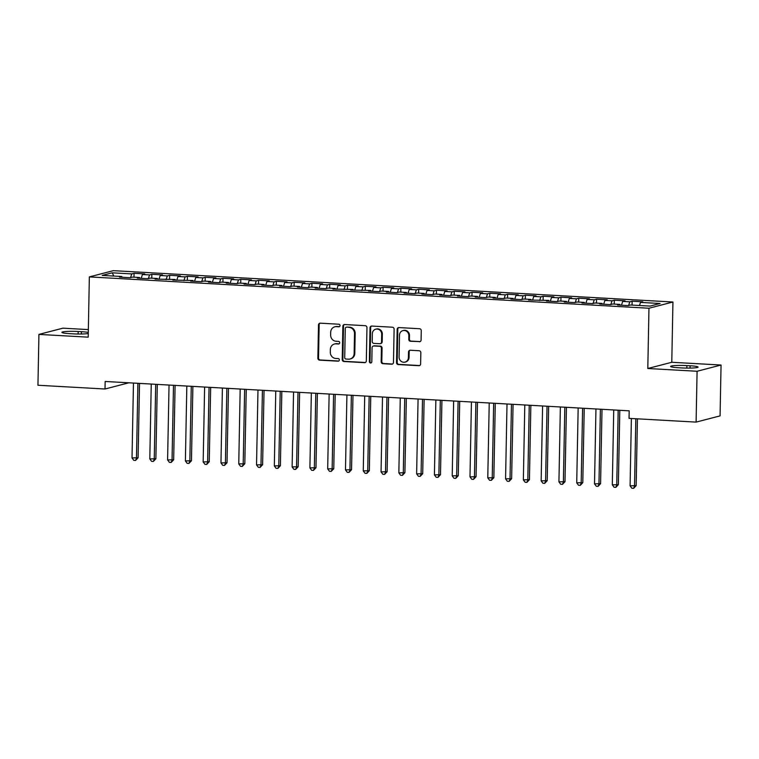<?xml version="1.0" encoding="UTF-8"?>
<svg xmlns="http://www.w3.org/2000/svg" width="759" height="759" viewBox="0 0 759 759"><rect width="100%" height="100%" fill="white"/><g stroke="black" fill="none" stroke-linecap="round" stroke-linejoin="round"><path stroke-width="1.14" d="M340.041 325.573A1.3 1.214 -104.6 0 0 338.837 324.216L320.289 323.173A1.86 1.736 -104.6 0 0 318.505 324.928L317.869 358.201A1.86 1.736 -104.6 0 0 319.577 360.146L338.134 361.18A1.3 1.214 -104.6 0 0 339.377 359.956A1.3 1.214 -104.6 0 0 338.182 358.599L335.782 358.457A5.949 5.56 -104.6 0 1 330.307 352.233L330.355 349.463A5.949 5.56 -104.6 0 1 336.057 343.855L338.457 343.988A1.3 1.214 -104.6 0 0 339.709 342.764A1.3 1.214 -104.6 0 0 338.514 341.408L336.114 341.265A5.949 5.56 -104.6 0 1 330.639 335.042L330.687 332.271A5.949 5.56 -104.6 0 1 336.389 326.664L338.789 326.797A1.3 1.214 -104.6 0 0 340.041 325.573M419.3 341.768A1.86 1.736 -104.6 0 0 421.084 340.013L421.264 330.677A1.86 1.736 -104.6 0 0 419.547 328.732L398.949 327.575A1.86 1.736 -104.6 0 0 397.166 329.33L396.53 362.603A1.86 1.736 -104.6 0 0 398.238 364.548L418.845 365.705A1.86 1.736 -104.6 0 0 420.619 363.95L420.837 352.679A1.86 1.736 -104.6 0 0 419.129 350.734L410.306 350.241A1.86 1.736 -104.6 0 0 408.532 351.986L408.418 357.574A4.971 4.649 -104.6 0 1 405.002 362.128A4.971 4.649 -104.6 0 1 399.082 357.053L399.5 335.146A4.971 4.649 -104.6 0 1 402.925 330.601A4.971 4.649 -104.6 0 1 408.845 335.677L408.769 339.32A1.86 1.736 -104.6 0 0 410.486 341.275L419.945 341.597A1.86 1.736 -104.6 0 0 420.116 341.597M697.085 371.265L721.05 365.032L671.781 362.271L647.806 368.504L697.085 371.265L696.107 422.108L629.05 418.361L629.192 410.828L105.159 381.473L105.008 389.006L128.869 382.802M647.806 368.504L648.964 308.239L89.353 276.902L113.319 270.669L672.939 302.006L648.964 308.239M88.348 329.596L62.893 328.173L38.927 334.406L88.196 337.167L89.353 276.902M38.927 334.406L37.95 385.249L105.008 389.006M366.958 327.641A1.86 1.736 -104.6 0 0 365.25 325.687L344.643 324.539A1.86 1.736 -104.6 0 0 342.869 326.285L342.224 359.567A1.86 1.736 -104.6 0 0 343.941 361.512L364.538 362.66A1.86 1.736 -104.6 0 0 366.322 360.914L366.958 327.641M371.796 326.057L392.403 327.214A1.86 1.736 -104.6 0 1 394.111 329.159L393.475 362.432A1.86 1.736 -104.6 0 1 391.691 364.187L382.868 363.694A1.86 1.736 -104.6 0 1 381.16 361.739L381.416 348.248A1.86 1.736 -104.6 0 0 379.709 346.303L373.864 345.971A1.86 1.736 -104.6 0 0 372.081 347.726L371.806 361.777A1.3 1.214 -104.6 0 1 370.914 362.963A1.3 1.214 -104.6 0 1 369.367 361.635L370.012 327.812A1.86 1.736 -104.6 0 1 371.796 326.057M133.992 277.187L134.068 273.316L131.762 273.914L112.199 272.813L102.218 275.413L121.791 276.504L119.486 277.101L130.159 277.699L132.464 277.101L139.58 277.5L137.275 278.098L147.948 278.695L150.254 278.098L157.369 278.496L155.064 279.094L175.149 279.492L172.853 280.09L192.938 280.488L190.642 281.086L201.315 281.684L203.611 281.086L210.727 281.485L208.431 282.082L219.104 282.68L221.4 282.082L228.516 282.481L226.22 283.079L236.893 283.676L239.189 283.079L246.305 283.477L244.009 284.075L254.682 284.672L256.978 284.075L264.094 284.473L261.798 285.071L272.462 285.669L274.767 285.071L281.883 285.469L279.578 286.067L290.251 286.665L292.557 286.067L299.672 286.466L297.367 287.063L308.04 287.661L310.346 287.063L317.461 287.462L315.156 288.059L325.829 288.657L328.135 288.059L335.241 288.458L332.945 289.056L353.03 289.454L350.734 290.052L370.819 290.45L368.523 291.048L379.196 291.646L381.492 291.048L388.608 291.447L386.312 292.044L396.985 292.642L399.281 292.044L406.397 292.443L404.101 293.04L414.775 293.638L417.071 293.04L424.186 293.439L421.89 294.037L432.564 294.634L434.86 294.037L441.975 294.435L439.67 295.033L450.343 295.631L452.649 295.033L459.764 295.431L457.459 296.029L468.132 296.627L470.438 296.029L477.553 296.427L475.248 297.025L485.921 297.623L488.227 297.025L495.342 297.424L493.037 298.021L503.71 298.619L506.006 298.021L513.122 298.42L510.826 299.018L521.499 299.615L523.795 299.018L530.911 299.416L528.615 300.014L548.7 300.412L546.404 301.01L557.078 301.608L559.374 301.01L566.489 301.408L564.193 302.006L574.867 302.604L577.163 302.006L584.278 302.405L581.982 303.002L592.656 303.6L594.952 303.002L602.067 303.401L599.762 303.998L610.435 304.596L612.741 303.998L619.856 304.397L617.551 304.995L628.224 305.592L630.53 304.995L650.093 306.095L660.064 303.496L640.501 302.405L639.467 305.498M134.068 273.316L144.732 273.914L142.436 274.511L149.551 274.91L148.318 278.6M151.781 278.183L151.847 274.312L149.551 274.91M151.847 274.312L162.521 274.91L160.225 275.508L167.341 275.906L166.107 279.597M169.561 279.179L169.637 275.308L167.341 275.906M169.637 275.308L180.31 275.906L178.014 276.504L185.13 276.902L183.896 280.593M187.35 280.175L187.426 276.304L185.13 276.902M187.426 276.304L198.099 276.902L195.803 277.5L202.919 277.898L201.685 281.589M205.139 281.172L205.215 277.301L202.919 277.898M205.215 277.301L215.888 277.898L213.592 278.496L220.708 278.895L219.474 282.585M222.928 282.168L223.004 278.297L220.708 278.895M223.004 278.297L233.677 278.895L231.381 279.492L238.497 279.891L237.263 283.581M240.717 283.164L240.793 279.293L238.497 279.891M240.793 279.293L251.466 279.891L249.161 280.488L256.276 280.887L255.052 284.578M258.506 284.16L258.582 280.289L256.276 280.887M258.582 280.289L269.255 280.887L266.95 281.485L274.065 281.883L272.842 285.574M276.295 285.156L276.371 281.285L274.065 281.883M276.371 281.285L287.044 281.883L284.739 282.481L291.854 282.879L290.621 286.57M294.084 286.152L294.16 282.282L291.854 282.879M294.16 282.282L304.824 282.879L302.528 283.477L309.644 283.875L308.41 287.566M311.873 287.149L311.94 283.278L309.644 283.875M311.94 283.278L322.613 283.875L320.317 284.473L327.433 284.872L326.199 288.562M329.653 288.145L329.729 284.274L327.433 284.872M329.729 284.274L340.402 284.872L338.106 285.469L345.222 285.868L343.988 289.558M347.442 289.141L347.518 285.27L345.222 285.868M347.518 285.27L358.191 285.868L355.895 286.466L363.011 286.864L361.777 290.555M365.231 290.137L365.307 286.266L363.011 286.864M365.307 286.266L375.98 286.864L373.684 287.462L380.8 287.86L379.566 291.551M383.02 291.133L383.096 287.263L380.8 287.86M383.096 287.263L393.769 287.86L391.473 288.458L398.589 288.856L397.355 292.547M400.809 292.13L400.885 288.259L398.589 288.856M400.885 288.259L411.558 288.856L409.253 289.454L416.368 289.853L415.145 293.543M418.598 293.126L418.674 289.255L416.368 289.853M418.674 289.255L429.347 289.853L427.042 290.45L434.157 290.849L432.934 294.539M436.387 294.122L436.463 290.251L434.157 290.849M436.463 290.251L447.136 290.849L444.831 291.447L451.947 291.845L450.713 295.536M454.176 295.118L454.252 291.247L451.947 291.845M454.252 291.247L464.925 291.845L462.62 292.443L469.736 292.841L468.502 296.532M471.965 296.114L472.032 292.243L469.736 292.841M472.032 292.243L482.705 292.841L480.409 293.439L487.525 293.837L486.291 297.528M489.754 297.111L489.821 293.24L487.525 293.837M489.821 293.24L500.494 293.837L498.198 294.435L505.314 294.834L504.08 298.524M507.534 298.107L507.61 294.236L505.314 294.834M507.61 294.236L518.283 294.834L515.987 295.431L523.103 295.83L521.869 299.52M525.323 299.103L525.399 295.232L523.103 295.83M525.399 295.232L536.072 295.83L533.776 296.427L540.892 296.826L539.658 300.517M543.112 300.099L543.188 296.228L540.892 296.826M543.188 296.228L553.861 296.826L551.565 297.424L558.681 297.822L557.448 301.513M560.901 301.095L560.977 297.224L558.681 297.822M560.977 297.224L571.65 297.822L569.354 298.42L576.461 298.818L575.237 302.509M578.69 302.091L578.766 298.221L576.461 298.818M578.766 298.221L589.439 298.818L587.134 299.416L594.25 299.814L593.026 303.505M596.479 303.088L596.555 299.217L594.25 299.814M596.555 299.217L607.228 299.814L604.923 300.412L612.039 300.811L610.805 304.501M614.268 304.084L614.344 300.213L612.039 300.811M614.344 300.213L625.018 300.811L622.712 301.408L629.828 301.807L628.594 305.498M632.057 305.08L632.133 301.209L629.828 301.807M632.133 301.209L642.797 301.807L640.501 302.405M619.856 304.397L620.122 305.137M602.067 303.401L602.333 304.141M622.712 301.408L621.441 305.213M584.278 302.405L584.544 303.145M604.923 300.412L603.652 304.217M566.489 301.408L566.755 302.148M587.134 299.416L585.872 303.221M548.7 300.412L548.966 301.152M569.354 298.42L568.083 302.224M530.911 299.416L531.177 300.156M551.565 297.424L550.294 301.228M513.122 298.42L513.388 299.16M533.776 296.427L532.505 300.232M495.342 297.424L495.599 298.164M515.987 295.431L514.716 299.236M477.553 296.427L477.809 297.167M498.198 294.435L496.927 298.24M459.764 295.431L460.03 296.171M480.409 293.439L479.138 297.243M441.975 294.435L442.241 295.175M462.62 292.443L461.349 296.247M424.186 293.439L424.452 294.179M444.831 291.447L443.56 295.251M406.397 292.443L406.663 293.183M427.042 290.45L425.78 294.255M388.608 291.447L388.874 292.187M409.253 289.454L407.991 293.259M370.819 290.45L371.085 291.19M391.473 288.458L390.202 292.262M353.03 289.454L353.296 290.194M373.684 287.462L372.413 291.266M335.241 288.458L335.506 289.198M355.895 286.466L354.624 290.27M317.461 287.462L317.717 288.202M338.106 285.469L336.835 289.274M299.672 286.466L299.938 287.206M320.317 284.473L319.046 288.278M281.883 285.469L282.149 286.209M302.528 283.477L301.257 287.281M264.094 284.473L264.36 285.213M284.739 282.481L283.468 286.285M246.305 283.477L246.571 284.217M266.95 281.485L265.688 285.289M228.516 282.481L228.782 283.221M249.161 280.488L247.899 284.293M210.727 281.485L210.993 282.225M231.381 279.492L230.11 283.297M192.938 280.488L193.203 281.228M213.592 278.496L212.321 282.301M175.149 279.492L175.414 280.232M195.803 277.5L194.532 281.304M157.369 278.496L157.625 279.236M178.014 276.504L176.743 280.308M139.58 277.5L139.846 278.24M160.225 275.508L158.954 279.312M121.791 276.504L122.057 277.244M142.436 274.511L141.165 278.316M696.107 422.108L720.073 415.885L721.05 365.032M671.781 362.271L672.939 302.006M112.199 272.813L113.85 276.058M131.762 273.914L130.529 277.604M88.291 332.47A12.116 1.233 1.1 0 0 81.384 331.683L78.177 331.503A12.116 1.233 1.1 0 0 61.915 332.347A12.116 1.233 1.1 0 0 69.885 333.666L73.092 333.846A12.116 1.233 1.1 0 0 88.272 333.486M681.8 367.935A12.116 1.233 1.1 0 0 698.062 367.09A12.116 1.233 1.1 0 0 690.092 365.772L686.886 365.591A12.116 1.233 1.1 0 0 670.624 366.445A12.116 1.233 1.1 0 0 678.593 367.754L681.8 367.935M339.453 326.636A1.3 1.214 -104.6 0 1 339.434 326.636L337.034 326.493A5.949 5.56 -104.6 0 0 335.431 326.655L334.776 326.825M334.453 344.017L335.099 343.846A5.949 5.56 -104.6 0 1 336.711 343.685L339.112 343.827A1.3 1.214 -104.6 0 0 339.121 343.827L338.457 343.988M320.118 323.173A1.86 1.736 -104.6 0 0 319.159 324.757L318.514 358.03A1.86 1.736 -104.6 0 0 320.232 359.975L338.78 361.018A1.3 1.214 -104.6 0 0 338.799 361.018L338.134 361.18M344.472 324.539A1.86 1.736 -104.6 0 0 343.514 326.123L342.869 359.396A1.86 1.736 -104.6 0 0 344.586 361.341L365.183 362.498A1.86 1.736 -104.6 0 0 365.354 362.498M346.521 327.233A1.3 1.214 -104.6 0 0 345.269 328.457L344.709 357.669A1.3 1.214 -104.6 0 0 345.905 359.026L348.438 359.168A5.949 5.56 -104.6 0 0 354.14 353.571L354.519 333.599A5.949 5.56 -104.6 0 0 349.045 327.376L347.167 327.063A1.3 1.214 -104.6 0 0 346.816 327.101L346.161 327.271M350.051 359.007L350.696 358.846A5.949 5.56 -104.6 0 0 354.785 353.4L354.14 353.571M347.167 327.063L349.7 327.205A5.949 5.56 -104.6 0 1 355.174 333.438L354.785 353.4M373.362 346.028L374.007 345.857A1.86 1.736 -104.6 0 1 374.51 345.81L380.354 346.132A1.86 1.736 -104.6 0 1 382.071 348.077L381.805 361.578A1.86 1.736 -104.6 0 0 383.523 363.523L392.337 364.016A1.86 1.736 -104.6 0 0 392.507 364.016M371.625 326.057A1.86 1.736 -104.6 0 0 370.667 327.641L370.012 361.464A1.3 1.214 -104.6 0 0 371.227 362.83M381.692 334.245A4.971 4.649 -104.6 0 0 375.771 329.169A4.971 4.649 -104.6 0 0 372.346 333.723L372.204 341.436A1.86 1.736 -104.6 0 0 373.912 343.391L379.756 343.713A1.86 1.736 -104.6 0 0 381.54 341.967L381.692 334.245L382.337 334.074A4.971 4.649 -104.6 0 0 376.417 329.008L375.771 329.169M380.259 343.666L380.914 343.495A1.86 1.736 -104.6 0 0 382.185 341.797L381.54 341.967M382.337 334.074L382.185 341.797M402.925 330.601L403.57 330.431A4.971 4.649 -104.6 0 1 409.49 335.506L409.424 339.159A1.86 1.736 -104.6 0 0 411.131 341.104L419.945 341.597M405.002 362.128L405.648 361.958A4.971 4.649 -104.6 0 0 409.073 357.413L408.418 357.574M410.135 350.231A1.86 1.736 -104.6 0 0 409.177 351.815L409.073 357.413M398.779 327.575A1.86 1.736 -104.6 0 0 397.811 329.159L397.175 362.432A1.86 1.736 -104.6 0 0 398.883 364.377L419.49 365.534A1.86 1.736 -104.6 0 0 419.661 365.534M133.461 383.058L132.019 457.943L138.091 457.772L139.514 383.399M138.091 457.772L135.576 460.438L136.468 458.189L137.91 383.314M135.576 460.438L133.793 460.343L132.019 457.943M151.25 384.054L149.808 458.939L155.88 458.768L157.303 384.396M155.88 458.768L153.365 461.434L154.257 459.186L155.699 384.31M153.365 461.434L151.582 461.339L149.808 458.939M169.039 385.05L167.597 459.935L173.669 459.764L175.092 385.392M173.669 459.764L171.155 462.43L172.046 460.182L173.488 385.306M171.155 462.43L169.371 462.335L167.597 459.935M186.828 386.046L185.386 460.931L191.458 460.76L192.881 386.388M191.458 460.76L188.944 463.426L189.835 461.178L191.268 386.303M188.944 463.426L187.16 463.332L185.386 460.931M204.617 387.043L203.175 461.927L209.237 461.757L210.67 387.384M209.237 461.757L206.723 464.423L207.624 462.174L209.057 387.299M206.723 464.423L204.949 464.328L203.175 461.927M222.396 388.039L220.964 462.924L227.026 462.753L228.459 388.38M227.026 462.753L224.512 465.419L225.414 463.17L226.846 388.295M224.512 465.419L222.738 465.324L220.964 462.924M240.186 389.035L238.753 463.92L244.815 463.749L246.248 389.376M244.815 463.749L242.301 466.415L243.203 464.166L244.635 389.291M242.301 466.415L240.527 466.32L238.753 463.92M257.975 390.031L256.542 464.916L262.605 464.745L264.037 390.373M262.605 464.745L260.09 467.411L260.982 465.163L262.424 390.287M260.09 467.411L258.316 467.316L256.542 464.916M275.764 391.027L274.331 465.912L280.394 465.741L281.826 391.369M280.394 465.741L277.879 468.407L278.771 466.159L280.213 391.283M277.879 468.407L276.096 468.312L274.331 465.912M293.553 392.023L292.12 466.908L298.183 466.738L299.606 392.365M298.183 466.738L295.668 469.404L296.56 467.155L298.002 392.28M295.668 469.404L293.885 469.309L292.12 466.908M311.342 393.02L309.9 467.905L315.972 467.734L317.395 393.361M315.972 467.734L313.458 470.4L314.349 468.151L315.791 393.276M313.458 470.4L311.674 470.305L309.9 467.905M329.131 394.016L327.689 468.901L333.761 468.73L335.184 394.357M333.761 468.73L331.247 471.396L332.138 469.147L333.581 394.272M331.247 471.396L329.463 471.301L327.689 468.901M346.92 395.012L345.478 469.897L351.55 469.726L352.973 395.354M351.55 469.726L349.036 472.392L349.927 470.144L351.36 395.268M349.036 472.392L347.252 472.297L345.478 469.897M364.709 396.008L363.267 470.893L369.329 470.722L370.762 396.35M369.329 470.722L366.815 473.388L367.717 471.14L369.149 396.264M366.815 473.388L365.041 473.293L363.267 470.893M382.498 397.004L381.056 471.889L387.118 471.719L388.551 397.346M387.118 471.719L384.604 474.384L385.506 472.136L386.938 397.261M384.604 474.384L382.83 474.29L381.056 471.889M400.278 398.001L398.845 472.885L404.908 472.715L406.34 398.342M404.908 472.715L402.393 475.381L403.295 473.132L404.727 398.257M402.393 475.381L400.619 475.286L398.845 472.885M418.067 398.997L416.634 473.882L422.697 473.711L424.129 399.338M422.697 473.711L420.182 476.377L421.074 474.128L422.516 399.253M420.182 476.377L418.408 476.282L416.634 473.882M435.856 399.993L434.423 474.878L440.486 474.707L441.918 400.335M440.486 474.707L437.971 477.373L438.863 475.125L440.305 400.249M437.971 477.373L436.197 477.278L434.423 474.878M453.645 400.989L452.212 475.874L458.275 475.703L459.698 401.331M458.275 475.703L455.761 478.369L456.652 476.121L458.094 401.245M455.761 478.369L453.977 478.274L452.212 475.874M471.434 401.985L469.992 476.87L476.064 476.699L477.487 402.327M476.064 476.699L473.55 479.365L474.441 477.117L475.884 402.242M473.55 479.365L471.766 479.271L469.992 476.87M489.223 402.982L487.781 477.866L493.853 477.696L495.276 403.323M493.853 477.696L491.339 480.362L492.23 478.113L493.673 403.238M491.339 480.362L489.555 480.267L487.781 477.866M507.012 403.978L505.57 478.863L511.642 478.692L513.065 404.319M511.642 478.692L509.128 481.358L510.02 479.109L511.462 404.234M509.128 481.358L507.344 481.263L505.57 478.863M524.801 404.974L523.359 479.859L529.431 479.688L530.854 405.315M529.431 479.688L526.907 482.354L527.809 480.105L529.241 405.23M526.907 482.354L525.133 482.259L523.359 479.859M542.59 405.97L541.148 480.855L547.211 480.684L548.643 406.312M547.211 480.684L544.696 483.35L545.598 481.102L547.03 406.226M544.696 483.35L542.922 483.255L541.148 480.855M560.37 406.966L558.937 481.851L565 481.68L566.432 407.308M565 481.68L562.485 484.346L563.387 482.098L564.819 407.222M562.485 484.346L560.711 484.251L558.937 481.851M578.159 407.962L576.726 482.847L582.789 482.677L584.221 408.304M582.789 482.677L580.274 485.343L581.176 483.094L582.608 408.219M580.274 485.343L578.5 485.248L576.726 482.847M595.948 408.959L594.515 483.844L600.578 483.673L602.01 409.3M600.578 483.673L598.064 486.339L598.955 484.09L600.397 409.215M598.064 486.339L596.289 486.244L594.515 483.844M613.737 409.955L612.304 484.84L618.367 484.669L619.799 410.296M618.367 484.669L615.853 487.335L616.744 485.086L618.187 410.211M615.853 487.335L614.069 487.24L612.304 484.84M631.384 418.484L630.084 485.836L636.156 485.665L637.437 418.826M636.156 485.665L633.642 488.331L634.533 486.083L635.833 418.74M633.642 488.331L631.858 488.236L630.084 485.836M337.034 326.493L336.389 326.664M336.711 343.685L336.057 343.855M320.232 359.975L319.577 360.146M318.514 358.03L317.869 358.201M319.159 324.757L318.505 324.928M339.434 326.636L338.789 326.797M365.183 362.498L364.538 362.66M344.586 361.341L343.941 361.512M342.869 359.396L342.224 359.567M343.514 326.123L342.869 326.285M355.174 333.438L354.519 333.599M349.7 327.205L349.045 327.376M392.337 364.016L391.691 364.187M383.523 363.523L382.868 363.694M381.805 361.578L381.16 361.739M382.071 348.077L381.416 348.248M380.354 346.132L379.709 346.303M374.51 345.81L373.864 345.971M370.012 361.464L369.367 361.635M370.667 327.641L370.012 327.812M411.131 341.104L410.486 341.275M409.424 339.159L408.769 339.32M409.49 335.506L408.845 335.677M409.177 351.815L408.532 351.986M419.49 365.534L418.845 365.705M398.883 364.377L398.238 364.548M397.175 362.432L396.53 362.603M397.811 329.159L397.166 329.33M78.13 334.007L78.177 331.503M81.336 333.998L81.384 331.683M690.045 368.087L690.092 365.772M686.838 368.096L686.886 365.591"/></g></svg>
